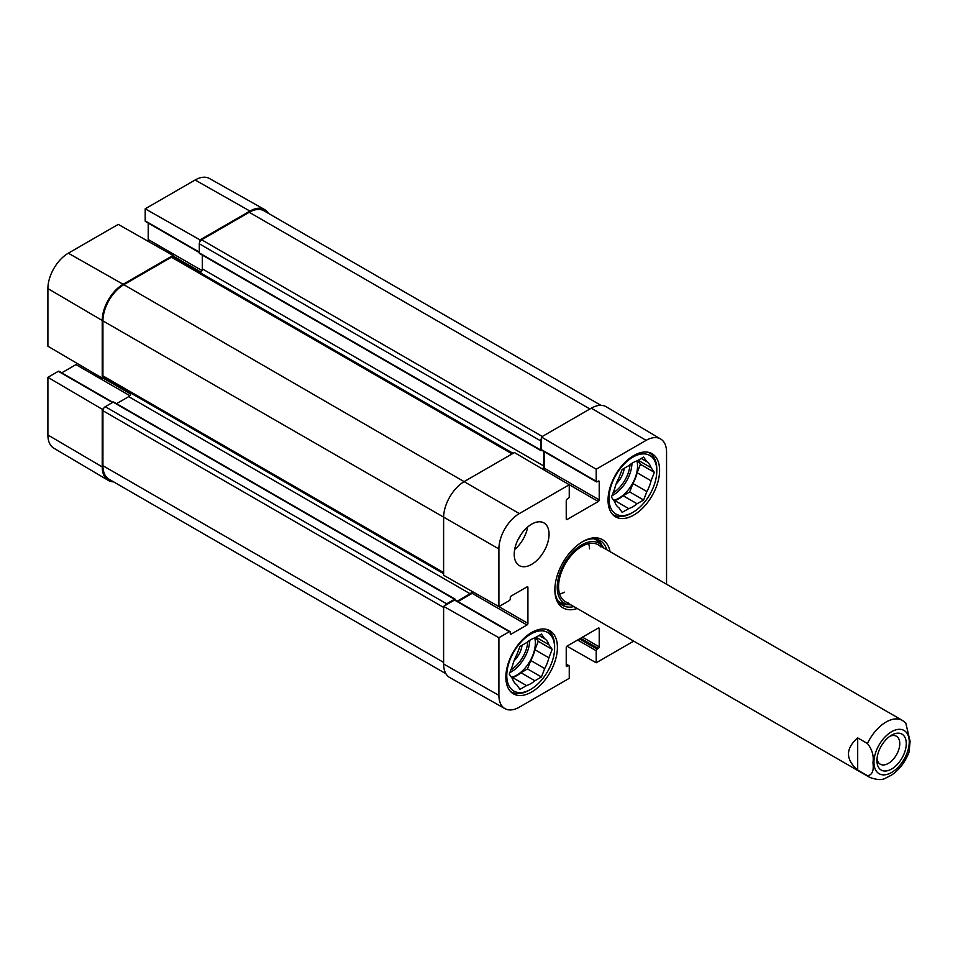 <?xml version="1.0" encoding="UTF-8"?>
<svg xmlns="http://www.w3.org/2000/svg" width="958" height="958" viewBox="0 0 958 958"><rect width="100%" height="100%" fill="white"/><g stroke="black" fill="none" stroke-linecap="round" stroke-linejoin="round"><path stroke-width="1.44" d="M632.891 512.362A33.829 19.531 -60 0 1 608.965 498.555A33.829 19.531 -60 0 1 632.891 457.122A33.829 19.531 -60 0 1 656.805 470.929A33.829 19.531 -60 0 1 632.891 512.362L631.49 513.165A35.793 20.669 -60 0 1 613.599 514.937A35.793 20.669 -60 0 1 612.258 514.039M647.943 452.224A35.793 20.669 -60 0 1 649.392 452.93A35.793 20.669 -60 0 1 656.805 469.324L656.805 470.929M530.708 689.353A33.829 19.531 -60 0 1 506.782 675.534A33.829 19.531 -60 0 1 530.708 634.1A33.829 19.531 -60 0 1 554.622 647.919A33.829 19.531 -60 0 1 530.708 689.353L529.307 690.155A35.793 20.669 -60 0 1 511.416 691.927A35.793 20.669 -60 0 1 510.075 691.029M545.761 629.214A35.793 20.669 -60 0 1 547.21 629.921A35.793 20.669 -60 0 1 554.622 646.303L554.622 647.919M601.971 545.569A37.446 21.615 120 0 0 597.84 539.534M560.634 603.983A37.446 21.615 120 0 0 567.926 604.534M603.66 547.94A34.644 19.998 120 0 0 601.84 545.425A34.644 19.998 120 0 0 574.393 550.443A34.644 19.998 120 0 0 557.233 587.338A34.644 19.998 120 0 0 567.735 604.486A34.644 19.998 120 0 0 570.824 604.821M600.858 546.91A32.847 18.956 120 0 0 574.848 551.664A32.847 18.956 120 0 0 558.574 586.643A32.847 18.956 120 0 0 568.525 602.905M559.604 593.948A32.847 18.956 120 0 0 564.573 592.176M589.589 548.85A32.847 18.956 120 0 0 588.643 543.653M616.162 483.886A16.861 9.736 120 0 0 624.233 468.282M638.16 460.247L651.069 467.696L654.338 472.354L651.069 480.784L637.13 472.749L640.411 464.307L637.729 460.499M654.338 472.354L640.411 464.307M632.951 483.515L646.89 491.562L643.62 500.004L629.681 491.957L632.951 483.515A26.932 15.544 -60 0 0 637.13 472.749M614.114 500.938L614.773 500.567L628.711 508.602L622.161 512.386L618.892 507.728A26.932 15.544 -60 0 1 614.713 501.776L611.432 497.13L614.713 488.688A26.932 15.544 -60 0 1 618.892 477.91L622.161 469.48L628.711 465.696A26.932 15.544 -60 0 1 637.07 460.87L643.62 457.098L646.89 461.744L641.213 458.475M643.62 500.004L637.07 503.776L623.131 495.729L629.681 491.957M637.07 503.776A26.932 15.544 -60 0 1 628.711 508.602M646.89 461.744A26.932 15.544 -60 0 1 651.069 467.696M651.069 480.784A26.932 15.544 -60 0 1 646.89 491.562M623.131 495.729A26.932 15.544 -60 0 1 614.773 500.567M636.938 460.918A26.273 15.172 -60 0 1 637.537 465.971A26.273 15.172 -60 0 1 613.671 500.316M513.979 660.864A16.861 9.736 120 0 0 522.05 645.273M535.977 637.226L548.886 644.686L552.155 649.344L548.886 657.775L534.947 649.728L538.228 641.297L535.546 637.477M552.155 649.344L538.228 641.297M530.768 660.505L544.707 668.552L541.426 676.983L527.499 668.947L530.768 660.505A26.932 15.544 -60 0 0 534.947 649.728M511.931 677.929L512.59 677.545L526.529 685.593L519.978 689.377L516.709 684.719A26.932 15.544 -60 0 1 512.53 678.767L509.249 674.109L512.53 665.678A26.932 15.544 -60 0 1 516.709 654.901L519.978 646.47L526.529 642.686A26.932 15.544 -60 0 1 534.887 637.86L541.426 634.076L544.707 638.735L539.031 635.465M541.426 676.983L534.887 680.767L520.948 672.72L527.499 668.947M534.887 680.767A26.932 15.544 -60 0 1 526.529 685.593M544.707 638.735A26.932 15.544 -60 0 1 548.886 644.686M548.886 657.775A26.932 15.544 -60 0 1 544.707 668.552M520.948 672.72A26.932 15.544 -60 0 1 512.59 677.545M534.756 637.908A26.273 15.172 -60 0 1 535.354 642.95A26.273 15.172 -60 0 1 511.488 677.294M600.917 405.33L264.013 210.82A29.554 17.064 120 0 0 249.236 212.293L201.623 239.775A3.281 1.892 120 0 0 199.3 243.799L199.3 252.912A1.317 0.754 120 0 0 199.575 253.511L540.959 450.619A1.317 0.754 -60 0 0 541.617 450.547L542.312 450.152A1.317 0.754 -60 0 1 541.39 449.613L541.39 437.004L596.199 469.204L646.123 440.369A28.884 16.681 -60 0 1 660.661 438.992A28.884 16.681 -60 0 1 666.552 452.164L666.552 584.236M518.062 539.51A17.519 10.119 120 0 0 520.721 534.899M514.662 549.521A24.633 14.226 120 0 0 527.702 526.948M596.199 469.204L596.199 481.251A1.317 0.754 120 0 0 597.121 481.79L598.283 481.12A1.317 0.754 -60 0 1 599.217 481.658L599.217 499.884A1.317 0.754 -60 0 1 598.283 501.501L567.16 519.464A1.317 0.754 -60 0 1 566.238 518.925L566.238 500.699A1.317 0.754 -60 0 1 567.16 499.082L568.322 498.411A1.317 0.754 120 0 0 569.256 496.807L569.256 484.76L514.446 452.559L464.522 481.383A29.554 17.064 120 0 0 443.614 517.583L443.614 575.243L498.902 606.606L509.345 600.582A1.317 0.754 120 0 0 510.267 598.978L510.267 597.636A1.317 0.754 -60 0 1 511.201 596.032L526.984 586.907A1.317 0.754 -60 0 1 527.918 587.446L527.918 623.383A1.317 0.754 -60 0 1 526.984 624.987L511.201 634.1A1.317 0.754 -60 0 1 510.267 633.573L510.267 632.232A1.317 0.754 120 0 0 509.345 631.693L498.902 637.717L443.614 606.354L443.614 664.002A29.554 17.064 120 0 0 449.829 677.593L504.974 708.645A28.884 16.681 -60 0 1 498.902 695.376L498.902 637.717M543.665 469.719A1.317 0.754 120 0 0 544.407 468.246L544.407 451.793M660.661 438.992L606.186 406.767A29.554 17.064 120 0 0 591.314 408.18L541.39 437.004M443.614 606.354L454.535 600.055A1.317 0.754 -60 0 1 455.194 599.983L509.991 631.621M457.936 601.576L472.186 593.349A1.317 0.754 120 0 0 473.096 591.972M608.043 500.16A36.452 21.052 -60 0 1 623.957 463.468A36.452 21.052 -60 0 1 652.051 453.709A36.452 21.052 -60 0 1 652.051 495.801A36.452 21.052 -60 0 1 615.587 516.853A36.452 21.052 -60 0 1 608.043 500.16M505.86 677.15A36.452 21.052 -60 0 1 521.763 640.459A36.452 21.052 -60 0 1 549.856 630.687A36.452 21.052 -60 0 1 549.856 672.791A36.452 21.052 -60 0 1 513.404 693.832A36.452 21.052 -60 0 1 505.86 677.15M514.218 554.323A24.633 14.226 -60 0 1 524.972 529.534A24.633 14.226 -60 0 1 543.952 522.936A24.633 14.226 -60 0 1 543.952 551.377A24.633 14.226 -60 0 1 519.32 565.603A24.633 14.226 -60 0 1 514.218 554.323M573.902 606.594A37.446 21.615 -60 0 1 562.609 605.384A37.446 21.615 -60 0 1 554.862 589.038M582.021 542.012A37.446 21.615 -60 0 1 600.055 540.54A37.446 21.615 -60 0 1 606.737 549.712M610.042 551.616A39.41 22.753 120 0 0 582.727 541.593A39.41 22.753 120 0 0 554.862 589.865A39.41 22.753 120 0 0 577.195 608.498M566.238 664.098L568.98 665.69A1.317 0.754 120 0 1 569.256 666.289L569.256 678.336L519.32 707.16A28.884 16.681 -60 0 1 504.974 708.645M568.98 665.69A1.317 0.754 120 0 0 568.322 665.75L567.16 666.421A1.317 0.754 -60 0 1 566.238 665.882L566.238 647.644A1.317 0.754 -60 0 1 567.16 646.039L598.283 628.077A1.317 0.754 -60 0 1 599.217 628.604L599.217 646.842A1.317 0.754 -60 0 1 598.283 648.458L597.121 649.129A1.317 0.754 120 0 0 596.199 650.733L596.199 662.78L566.944 646.195M633.705 641.13L596.199 662.78M498.902 606.606L498.902 548.958A28.884 16.681 -60 0 1 519.32 513.584L569.256 484.76M103.596 408.467L102.231 409.258L47.9 377.332L58.342 371.309A1.317 0.754 -60 0 1 58.989 371.249L112.828 402.324M113.535 481.826A29.554 17.064 -60 0 1 108.266 480.389A29.554 17.064 -60 0 1 102.231 466.905L102.231 409.258M146.119 221.406A1.317 0.754 -60 0 1 145.197 220.867L145.197 208.82L200.006 239.907L249.93 211.083A29.554 17.064 -60 0 1 264.624 209.562A29.554 17.064 -60 0 1 268.503 213.418M200.006 239.907L200.006 241.476M173.063 257.031L173.063 255.463L118.253 224.376L68.317 253.199A28.884 16.681 120 0 0 47.9 288.574L47.9 346.233L102.231 378.147L102.231 320.487A29.554 17.064 -60 0 1 123.127 284.286L173.063 255.463M102.231 378.147L103.596 377.356M61.743 372.83L75.981 364.603A1.317 0.754 120 0 0 76.891 363.262M147.496 240.961A1.317 0.754 120 0 0 148.215 239.512L148.215 223.058M264.624 209.562L209.479 178.511A28.884 16.681 120 0 0 195.121 179.996L145.197 208.82M47.9 377.332L47.9 434.992A28.884 16.681 120 0 0 53.792 448.164L108.266 480.389M444.979 605.564A3.281 1.892 -60 0 1 446.632 603.803L454.535 599.241A1.317 0.754 -60 0 1 455.194 599.181L113.798 402.085A1.317 0.754 120 0 0 113.14 402.144L105.248 406.707A3.281 1.892 120 0 0 102.925 410.731L102.925 465.708A29.554 17.064 120 0 0 109.044 479.228L445.949 673.737M130.983 393.175A3.281 1.892 -60 0 1 128.707 396.648L116.553 403.665M513.093 453.35L173.075 257.043A3.281 1.892 120 0 0 171.434 257.199L123.822 284.694A29.554 17.064 120 0 0 102.925 320.894L102.925 375.871A3.281 1.892 120 0 0 103.608 377.368L443.614 573.674M202.318 255.103L202.318 268.875A3.281 1.892 -60 0 1 200.258 272.731M455.194 599.181A1.317 0.754 -60 0 1 455.457 599.78L455.457 600.139M457.241 601.169L470.091 593.744A3.281 1.892 120 0 0 472.054 591.373M542.491 469.037A3.281 1.892 120 0 0 543.713 465.971L543.713 451.398M540.959 450.619A1.317 0.754 -60 0 1 540.695 450.009L540.695 440.896A3.281 1.892 -60 0 1 541.39 438.572M889.874 736.271A16.154 9.329 -60 0 1 896.425 736.235A16.154 9.329 -60 0 1 896.425 754.88A16.154 9.329 -60 0 1 880.27 764.209A16.154 9.329 -60 0 1 877.025 758.508M876.929 760.568A20.753 11.975 120 0 0 891.599 769.035A20.753 11.975 120 0 0 906.268 743.624A20.753 11.975 120 0 0 891.599 735.157A20.753 11.975 120 0 0 876.929 760.568M857.697 737.888L867.445 743.516C872.175 749.587 874.007 756.006 872.942 762.772C874.007 770.783 872.175 775.082 867.445 775.693L857.697 770.064C845.423 759.335 845.423 748.605 857.697 737.888L857.697 770.064M867.445 775.693A32.847 18.956 -60 0 0 869.601 777.321C876.929 779.98 882.21 780.267 885.455 778.195L891.79 774.95C899.646 769.43 905.418 761.766 909.082 751.958L910.1 741.324L905.753 722.955L902.448 720.44L598.223 544.791M560.131 603.516A37.182 21.471 120 0 0 567.28 604.39M601.516 545.09A37.182 21.471 120 0 0 597.193 539.33M557.999 600.882A36.033 20.801 120 0 0 563.232 603.468L567.735 604.486M601.84 545.425L598.702 542.036A36.033 20.801 120 0 0 593.84 538.803M630.029 464.654A24.956 14.406 -60 0 1 613.048 492.963M631.957 463.313A26.273 15.172 -60 0 1 612.006 495.669M527.846 641.632A24.956 14.406 -60 0 1 510.865 669.953M529.774 640.303A26.273 15.172 -60 0 1 509.812 672.66M526.984 586.907L527.918 587.446M497.25 605.672L527.918 623.383M472.186 593.349L526.984 624.987M510.267 633.573L511.201 634.1M454.535 600.055L509.345 631.693M598.283 628.077L599.217 628.604M582.488 637.19L599.217 646.842M580.632 638.268L598.283 648.458M579.47 638.938L597.121 649.129M577.614 640.004L596.199 650.733M566.238 664.541L568.322 665.75M566.238 665.882L567.16 666.421M567.723 483.85L598.283 501.501M544.407 468.246L599.217 499.884M566.238 518.925L567.16 519.464M541.39 449.613L596.199 481.251M598.283 481.12L599.217 481.658M443.614 664.002L498.902 695.376M123.822 284.694L519.32 513.584M102.925 320.894L498.902 548.958M591.314 408.18L646.123 440.369M130.743 394.073L102.698 377.883M129.809 395.678L75.981 364.603M112.445 402.552L58.342 371.309M200.952 272.108L173.063 256.002M201.958 270.539L148.215 239.512M199.3 252.11L145.197 220.867M102.231 320.487L47.9 288.574M249.93 211.083L195.121 179.996M102.231 466.905L47.9 434.992M123.127 284.286L68.317 253.199M443.614 662.397L102.925 465.708M443.614 607.42L102.925 410.731M446.632 603.803L105.248 406.707M454.535 599.241L113.14 402.144M470.091 593.744L128.707 396.648M443.614 572.561L102.925 375.871M512.123 453.9L171.434 257.199M543.713 465.971L202.318 268.875M540.695 450.009L199.3 252.912M540.695 440.896L199.3 243.799M542.312 436.465L201.623 239.775M249.236 212.293L589.924 408.982M891.599 772.471A24.956 14.406 -60 0 1 873.947 762.281A24.956 14.406 -60 0 1 891.599 731.72A24.956 14.406 -60 0 1 909.25 741.911A24.956 14.406 -60 0 1 891.599 772.471M867.445 743.516A32.847 18.956 -60 0 1 902.448 720.44M649.392 452.93L648.267 452.284M613.599 514.937L612.473 514.29M547.21 629.921L546.084 629.274M511.416 691.927L510.291 691.281M541.665 450.212L596.463 481.85M199.3 252.553L145.46 221.466M869.601 777.321L565.376 601.672"/></g></svg>
